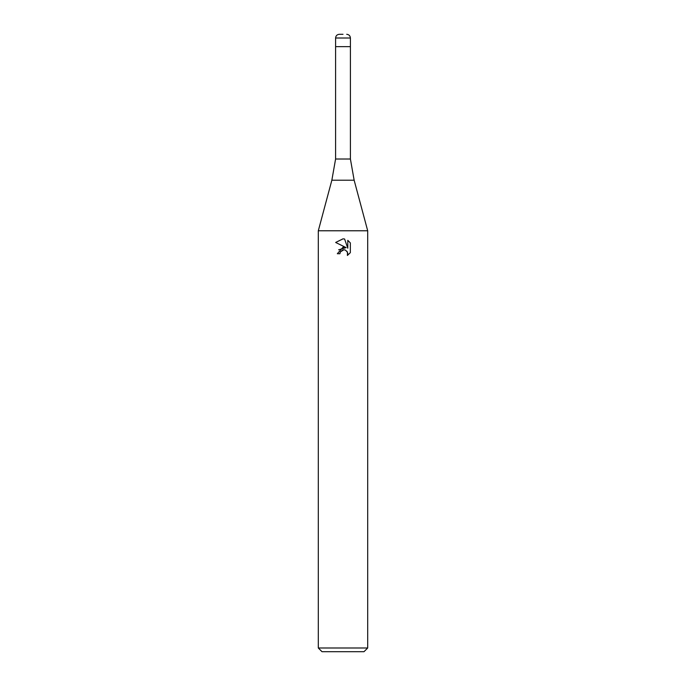 <?xml version="1.0" encoding="UTF-8"?>
<svg xmlns="http://www.w3.org/2000/svg" width="686" height="686" viewBox="0 0 686 686"><rect width="100%" height="100%" fill="white"/><g stroke="black" fill="none" stroke-linecap="round" stroke-linejoin="round"><path stroke-width="1.03" d="M354.148 180.212L331.853 180.212L335.591 159.015L350.409 159.015L354.148 180.212L367.696 230.779L367.696 647.996L318.304 647.996L322.008 651.7L363.992 651.7L367.696 647.996M335.591 159.015L335.591 46.648L350.409 46.648L350.409 38.004L335.591 38.004L335.591 46.648L350.409 46.648L350.409 159.015M331.853 180.212L318.304 230.779L367.696 230.779M350.34 242.904L350.34 252.645L347.39 255.475L347.502 252.199L345.375 250.064L343.858 249.764L340.333 251.942L339.913 253.734L337.323 253.734L343 247.243L346.147 247.629L335.66 242.458L343 238.839L344.595 239.011L347.793 248.229L347.793 240.332M347.793 240.34L350.34 242.913L347.793 240.34M339.913 253.734L340.179 252.294M346.927 251.23L347.802 253.709L347.39 255.475L350.34 252.645M346.147 247.629L338.61 249.807M340.333 251.942L342.786 249.918M343 249.858L344.578 249.833M344.595 239.011L343.18 238.848M343.06 238.839L335.668 242.458M343 34.3L339.296 34.3L343 34.3M318.304 230.779L318.304 647.996M335.591 38.004C335.814 35.758 337.049 34.523 339.296 34.3M350.409 38.004C350.186 35.758 348.951 34.523 346.704 34.3"/></g></svg>
